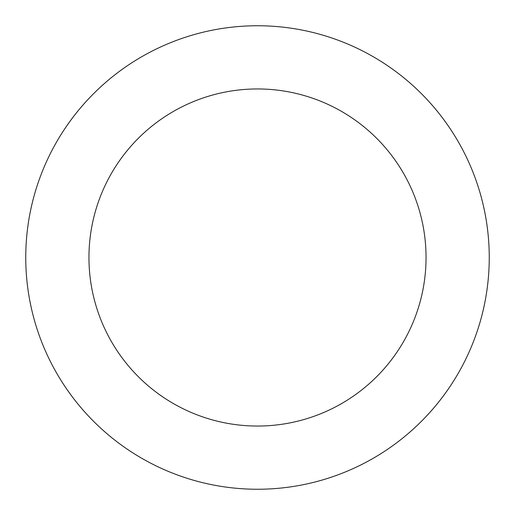 <?xml version="1.0" encoding="UTF-8"?>
<svg xmlns="http://www.w3.org/2000/svg" width="515" height="515" viewBox="0 0 515 515"><rect width="100%" height="100%" fill="white"/><g stroke="black" fill="none" stroke-linecap="round" stroke-linejoin="round"><path stroke-width="0.77" d="M257.5 88.953A168.547 168.547 0 0 1 426.047 257.5A168.547 168.547 0 0 1 257.5 426.047A168.547 168.547 0 0 1 88.953 257.5A168.547 168.547 0 0 1 257.5 88.953M257.5 25.75A231.75 231.75 0 0 1 489.25 257.5A231.75 231.75 0 0 1 257.5 489.25A231.75 231.75 0 0 1 25.75 257.5A231.75 231.75 0 0 1 257.5 25.75"/></g></svg>
